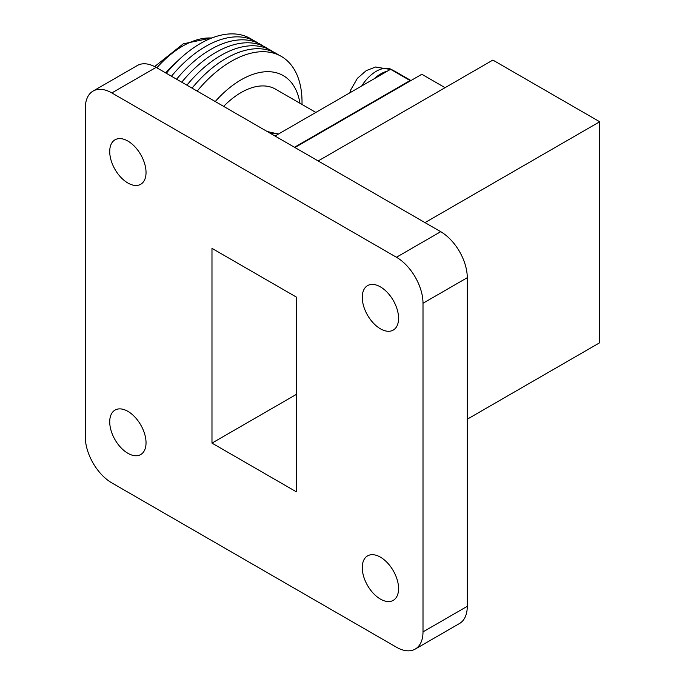 <?xml version="1.0" encoding="UTF-8"?>
<svg xmlns="http://www.w3.org/2000/svg" width="685" height="685" viewBox="0 0 685 685"><rect width="100%" height="100%" fill="white"/><g stroke="black" fill="none" stroke-linecap="round" stroke-linejoin="round"><path stroke-width="1.03" d="M275.002 136.024L390.578 69.296A144.004 83.142 -60 0 1 396.461 72.182L410.949 80.539M294.473 147.266L410.058 80.539L390.578 69.296M410.058 80.539A144.004 83.142 -60 0 1 410.58 80.761M223.635 106.372A68.834 39.739 -60 0 1 275.507 89.144L315.845 112.443M215.253 101.526A84.435 48.746 -60 0 1 299.953 103.264M197.186 91.096A100.096 57.788 -60 0 1 268.118 52.026A100.096 57.788 -60 0 1 301.999 104.445M192.04 88.125A100.096 57.788 -60 0 1 278.658 55.014M186.894 85.154A100.096 57.788 -60 0 1 273.512 52.043M181.748 82.183A100.096 57.788 -60 0 1 268.366 49.072M176.602 79.212A100.096 57.788 -60 0 1 263.22 46.109M171.456 76.249A100.096 57.788 -60 0 1 258.074 43.138M166.318 73.278A100.096 57.788 -60 0 1 179.89 58.85A100.096 57.788 -60 0 1 252.928 40.167M165.65 72.893A84.435 48.746 -60 0 1 174.213 64.107L179.89 58.85M156.848 67.806A84.435 48.746 -60 0 1 211.708 38.035M374.344 78.664A31.339 18.093 -60 0 1 387.171 71.266M415.23 649.08L459.489 623.521A37.564 21.689 -120 0 0 467.273 606.328L467.273 277.699A37.564 21.689 -120 0 0 440.712 231.693L156.111 67.387A37.564 21.689 -120 0 0 137.334 65.52L93.066 91.079A37.564 21.689 -120 0 0 85.291 108.273L85.291 436.902A37.564 21.689 -120 0 0 111.843 482.908L396.444 647.214A37.564 21.689 -120 0 0 415.23 649.08A37.564 21.689 -120 0 0 423.005 631.878L423.005 303.258A37.564 21.689 -120 0 0 396.444 257.252L111.843 92.937A37.564 21.689 -120 0 0 93.066 91.079M296.305 491.787L296.305 297.05L211.982 248.364L211.982 443.109L296.305 491.787M380.415 328.809A25.679 14.83 -120 0 0 393.258 330.084A25.679 14.83 -120 0 0 393.258 300.432A25.679 14.83 -120 0 0 367.58 285.602A25.679 14.83 -120 0 0 363.641 306.178A25.679 14.83 -120 0 0 380.415 328.809M127.872 183.006A25.679 14.83 -120 0 0 140.716 184.282A25.679 14.83 -120 0 0 140.716 154.622A25.679 14.83 -120 0 0 115.037 139.791A25.679 14.83 -120 0 0 111.098 160.376A25.679 14.83 -120 0 0 127.872 183.006M127.872 453.282A25.679 14.83 -120 0 0 140.716 454.557A25.679 14.83 -120 0 0 140.716 424.897A25.679 14.83 -120 0 0 115.037 410.075A25.679 14.83 -120 0 0 111.098 430.651A25.679 14.83 -120 0 0 127.872 453.282M380.415 599.092A25.679 14.83 -120 0 0 393.258 600.36A25.679 14.83 -120 0 0 393.258 570.708A25.679 14.83 -120 0 0 367.58 555.878A25.679 14.83 -120 0 0 363.641 576.462A25.679 14.83 -120 0 0 380.415 599.092M318.165 160.949L492.875 60.074L599.709 121.759L599.709 342.74L467.273 419.203M599.709 121.759L425 222.625M296.305 394.423L211.982 443.109M294.927 147.532L421.832 74.263L445.07 87.68M349.778 92.852L350.737 89.881L357.356 78.373L366.235 70.615L375.585 67.01L391.931 69.724A31.339 18.093 120 0 0 369.849 76.069A31.339 18.093 120 0 0 361.714 85.959M278.35 134.089A31.339 18.093 120 0 0 270.635 133.506M156.111 67.387L111.843 92.937M440.712 231.693L396.444 257.252M467.273 277.699L423.005 303.258M467.273 606.328L423.005 631.878M212.393 37.769L183.28 43.831L154.647 66.582M391.931 69.724L393.241 70.478M267.201 131.52L278.393 134.063"/></g></svg>
